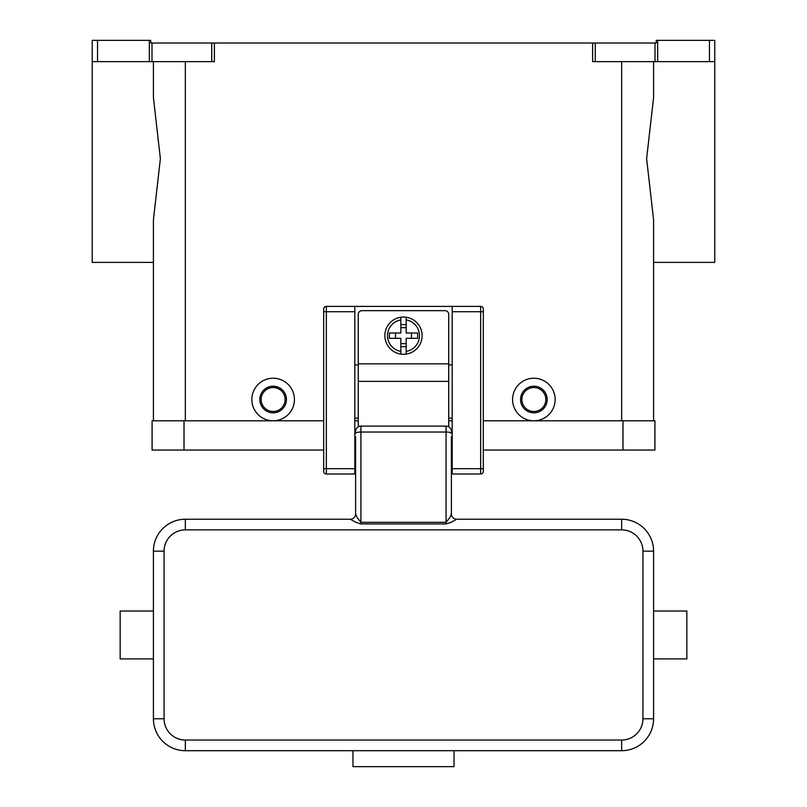 <?xml version="1.0" encoding="UTF-8"?>
<svg xmlns="http://www.w3.org/2000/svg" width="807" height="807" viewBox="0 0 807 807"><rect width="100%" height="100%" fill="white"/><g stroke="black" fill="none" stroke-linecap="round" stroke-linejoin="round"><path stroke-width="1.21" d="M714.77 61.635L714.77 40.35L709.454 40.35L709.454 61.635L714.77 61.635L714.77 262.386L653.579 262.386L653.579 420.79L653.579 219.776L646.619 158.686L653.579 97.597L653.579 61.635M151.988 43.013L150.758 43.013L150.758 40.35L149.335 40.35L149.335 61.635L151.988 61.635L151.988 43.013L211.737 43.013L211.737 61.635L214.39 61.635L214.39 43.013L592.61 43.013L592.61 61.635L709.454 61.635M657.665 61.635L657.665 40.35L656.242 40.35L656.242 43.013L592.61 43.013M214.39 43.013L211.737 43.013M657.665 40.35L709.454 40.35M149.335 40.35L92.23 40.35L92.23 61.635L97.546 61.635L97.546 40.35M153.421 61.635L153.421 97.597L160.381 158.686L153.421 219.776L153.421 420.79L153.421 262.386L92.23 262.386L92.23 61.635M211.737 61.635L151.988 61.635M273.139 420.79A21.285 21.285 0 0 1 251.855 399.505A21.285 21.285 0 0 1 273.139 378.231A21.285 21.285 0 0 1 294.424 399.505A21.285 21.285 0 0 1 273.139 420.79M533.861 420.79A21.285 21.285 0 0 1 512.576 399.505A21.285 21.285 0 0 1 533.861 378.231A21.285 21.285 0 0 1 555.145 399.505A21.285 21.285 0 0 1 533.861 420.79M533.861 412.811A13.305 13.305 0 0 0 547.166 399.505A13.305 13.305 0 0 0 533.861 386.21A13.305 13.305 0 0 0 520.555 399.505A13.305 13.305 0 0 0 533.861 412.811M533.861 411.479A11.974 11.974 0 0 0 545.835 399.505A11.974 11.974 0 0 0 533.861 387.542A11.974 11.974 0 0 0 521.887 399.505A11.974 11.974 0 0 0 533.861 411.479M273.139 386.21A13.305 13.305 0 0 1 286.445 399.505A13.305 13.305 0 0 1 273.139 412.811A13.305 13.305 0 0 1 259.834 399.505A13.305 13.305 0 0 1 273.139 386.21M273.139 387.542A11.974 11.974 0 0 1 285.113 399.505A11.974 11.974 0 0 1 273.139 411.479A11.974 11.974 0 0 1 261.165 399.505A11.974 11.974 0 0 1 273.139 387.542M149.335 61.635L97.546 61.635M622.984 450.054L654.911 450.054L654.911 420.79L622.984 420.79L622.984 450.054L483.312 450.054M323.688 420.79L152.089 420.79L152.089 450.054L323.688 450.054M354.818 420.79L358.268 420.79M448.732 420.79L452.182 420.79M483.312 420.79L622.984 420.79M323.688 309.051A2.663 2.663 0 0 1 326.351 306.398A2.663 2.663 0 0 0 323.688 309.051L323.688 471.338A2.663 2.663 0 0 0 326.351 474.002L326.351 306.398L452.182 306.398L452.182 474.002L480.649 474.002A2.663 2.663 0 0 0 483.312 471.338L483.312 309.051A2.663 2.663 0 0 0 482.536 307.174A2.663 2.663 0 0 1 483.312 309.051M452.182 306.398L480.649 306.398A2.663 2.663 0 0 1 482.536 307.174M323.688 471.338A2.663 2.663 0 0 0 326.351 474.002L354.818 474.002L354.818 306.398M452.182 418.137L448.732 418.137M358.268 418.137L354.818 418.137M358.268 364.925L354.818 364.925M452.182 364.925L448.732 364.925M358.268 426.822L358.268 314.377A3.722 3.722 0 0 1 362 310.655L445 310.655A3.722 3.722 0 0 1 448.732 314.377L448.732 426.822M403.5 317.04A18.622 18.622 0 0 1 406.163 317.232L406.163 332.998L417.623 332.998L417.623 338.315L406.163 338.315L406.163 354.091A18.622 18.622 0 0 1 400.837 354.091L400.837 338.315L389.377 338.315L389.377 332.998L400.837 332.998L400.837 317.232A18.622 18.622 0 0 1 403.5 317.04M406.163 317.232L406.163 319.915A15.958 15.958 0 0 1 406.163 351.398L406.163 354.091A18.622 18.622 0 0 0 406.163 317.232A18.622 18.622 0 0 1 406.163 354.091M411.479 338.315L411.479 332.998M400.837 324.606L406.163 324.606M406.163 327.682L400.837 327.682M400.837 319.915L400.837 317.232A18.622 18.622 0 0 0 400.837 354.091L400.837 351.398A15.958 15.958 0 0 1 400.837 319.915M395.521 332.998L395.521 338.315M406.163 346.707L400.837 346.707M400.837 343.641L406.163 343.641M355.615 444.203L354.818 444.203M355.615 436.758L355.615 513.908A5.316 5.316 0 0 1 350.288 519.234L185.348 519.234A31.927 31.927 0 0 0 153.421 551.151L153.421 718.765A31.927 31.927 0 0 0 185.348 750.692L621.652 750.692A31.927 31.927 0 0 0 653.579 718.765L653.579 551.151A31.927 31.927 0 0 0 621.652 519.234L456.712 519.234L451.113 522.351L446.069 523.925L360.931 523.925L355.887 522.351L350.288 519.234M355.615 467.939L355.615 458.043L354.818 458.043M456.712 519.234L456.712 519.234A5.316 5.316 180 0 1 451.385 513.908L449.832 517.549L446.069 522.331L360.931 522.331L357.168 517.549L355.615 513.908M451.385 513.908L451.385 436.758M452.182 458.043L451.385 458.043L451.385 467.939M452.182 444.203L451.385 444.203M653.579 658.905L686.838 658.905L686.838 611.01L653.579 611.01M355.615 433.409A5.316 1.382 0 0 1 357.168 432.431A5.316 1.382 0 0 1 360.931 432.027L360.931 426.116A5.316 5.316 0 0 0 355.615 431.432A5.316 5.316 0 0 1 357.168 427.67M360.931 426.116L446.069 426.116L446.069 523.925M449.832 427.67A5.316 5.316 0 0 1 451.385 431.432A5.316 5.316 0 0 0 446.069 426.116M352.952 750.692L454.048 750.692L454.048 766.65L352.952 766.65L352.952 750.692M153.421 611.01L153.421 658.905L120.162 658.905L120.162 611.01L153.421 611.01M595.263 61.635L595.263 43.013M655.012 43.013L655.012 61.635M621.652 420.79L621.652 61.635M185.348 420.79L185.348 61.635M184.016 420.79L184.016 450.054M452.182 468.685L483.312 468.685M480.649 306.398L480.649 311.714L483.312 311.714M452.182 311.714L480.649 311.714L480.649 474.002A2.663 2.663 0 0 0 483.312 471.338M354.818 311.714L323.688 311.714M323.688 468.685L354.818 468.685M358.268 363.856L448.732 363.856M358.268 381.378L448.732 381.378M451.385 433.409A5.316 1.382 180 0 0 449.832 432.431A5.316 1.382 180 0 0 446.069 432.027L360.931 432.027L360.931 523.925M185.348 519.234L185.348 529.866L621.652 529.866A21.285 21.285 0 0 1 642.937 551.151L642.937 718.765L653.579 718.765M621.652 519.234L621.652 529.866M653.579 551.151L642.937 551.151M642.937 718.765A21.285 21.285 0 0 1 621.652 740.049L621.652 750.692M621.652 740.049L185.348 740.049L185.348 750.692M153.421 551.151L164.063 551.151A21.285 21.285 0 0 1 185.348 529.866M185.348 740.049A21.285 21.285 0 0 1 164.063 718.765L153.421 718.765M164.063 718.765L164.063 551.151"/></g></svg>
